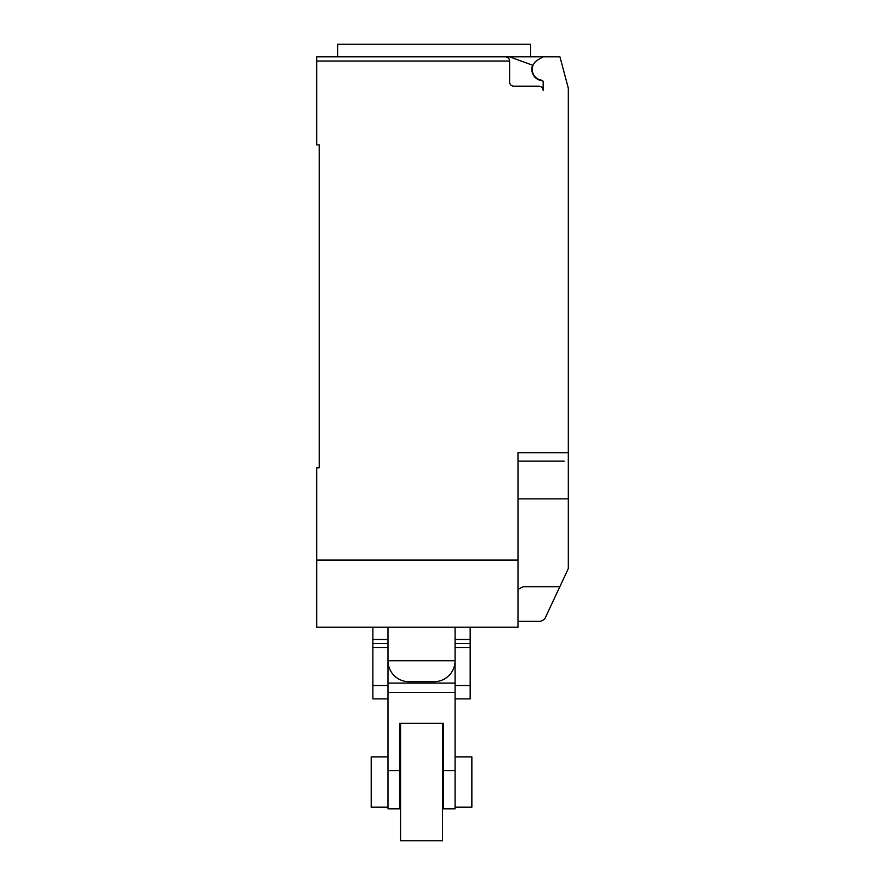 <?xml version="1.0" encoding="UTF-8"?>
<svg xmlns="http://www.w3.org/2000/svg" width="885" height="885" viewBox="0 0 885 885"><rect width="100%" height="100%" fill="white"/><g stroke="black" fill="none" stroke-linecap="round" stroke-linejoin="round"><path stroke-width="1.33" d="M387.984 807.197L371.202 807.197L371.202 756.874L387.984 756.874M455.078 756.874L471.86 756.874L471.86 807.197L455.078 807.197M455.078 698.873L470.178 698.873L470.178 639.457L455.078 639.457M470.178 639.457L470.178 627.177M470.178 643.616L455.078 643.616M470.178 647.543L455.078 647.543M455.078 660.741L455.078 683.087L455.078 660.741L387.984 660.741L387.984 683.087L387.984 660.741A20.963 20.963 0 0 0 408.947 681.704L434.115 681.704A20.963 20.963 0 0 0 455.078 660.741L455.078 627.177M372.884 627.177L372.884 698.873L387.984 698.873M387.984 639.457L372.884 639.457M387.984 643.616L372.884 643.616M387.984 647.543L372.884 647.543M442.5 723.366L442.5 840.75L400.562 840.75L400.562 723.366M442.5 756.874L443.341 756.874L443.341 723.366L443.341 808.813L455.078 808.813L455.078 692.424L387.984 692.424L387.984 808.813L399.721 808.813L399.721 723.366L399.721 756.874L400.562 756.874M399.721 723.366L443.341 723.366M455.078 692.424L455.078 683.087L387.984 683.087L387.984 692.424M542.693 80.723A11.328 11.328 0 0 1 532.637 65.213L509.583 56.828L316.686 56.828L337.639 56.828L337.639 44.25L530.58 44.25L530.58 56.828M316.686 56.828L316.686 61.021L509.605 61.021C509.351 58.487 507.946 57.082 505.401 56.828A4.193 4.193 0 0 1 509.605 61.021L509.605 81.995A4.193 4.193 0 0 0 513.798 86.188L538.954 86.188A4.193 4.193 0 0 1 543.147 90.381L543.147 81.885A1.681 1.681 0 0 0 541.697 80.214A10.908 10.908 0 0 1 537.715 59.959L543.147 56.828L559.928 56.828L568.314 88.135L568.314 521.154M517.99 621.314L540.635 621.314L544.574 619.323L568.314 568.579L568.314 498.852L517.99 498.852M517.99 589.432L523.123 586.744L559.84 586.744M509.583 56.828L543.147 56.828M505.401 56.828L434.115 56.828M564.121 461.107L517.99 461.107M316.686 61.021L316.686 144.897L319.208 144.897L319.208 467.822L316.686 467.822L316.686 627.177L517.99 627.177L517.99 452.722L568.314 452.722M319.208 467.822L319.208 460.266M517.99 560.083L316.686 560.083M470.178 685.499L455.078 685.499M387.984 685.499L372.884 685.499M455.078 770.702L443.341 770.702M399.721 770.702L387.984 770.702M443.341 807.197L442.5 807.197M400.562 807.197L399.721 807.197M387.984 627.177L387.984 660.741"/></g></svg>
